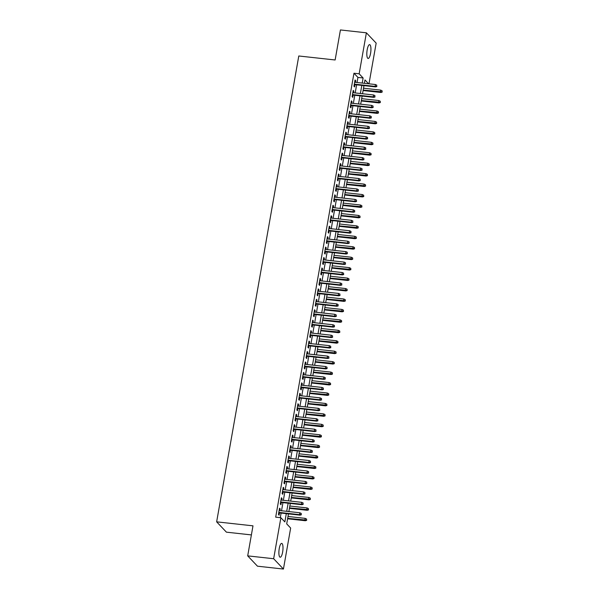 <?xml version="1.0" encoding="UTF-8"?>
<svg xmlns="http://www.w3.org/2000/svg" width="599" height="599" viewBox="0 0 599 599"><rect width="100%" height="100%" fill="white"/><g stroke="black" fill="none" stroke-linecap="round" stroke-linejoin="round"><path stroke-width="0.9" d="M279.246 548.527A6.956 1.924 -83.7 0 1 281.695 543.39A6.956 1.924 -83.7 0 1 282.631 552.098A6.956 1.924 -83.7 0 1 280.175 557.227A6.956 1.924 -83.7 0 1 279.246 548.527M367.187 49.762A6.956 1.924 -83.7 0 1 369.643 44.633A6.956 1.924 -83.7 0 1 370.571 53.333A6.956 1.924 -83.7 0 1 368.123 58.462A6.956 1.924 -83.7 0 1 367.187 49.762M251.393 534.914L226.422 532.167L216.643 521.841L298.789 55.984L335.133 59.982L340.427 29.95L366.386 32.81L376.165 43.128L368.991 83.815M288.456 513.882L286.696 523.87L290.657 528.056L283.432 569.05L273.653 558.725L280.879 517.731L284.847 521.916L286.307 513.65M273.653 558.725L247.694 555.872L257.473 566.19L283.432 569.05M279.905 510.58L280.197 508.91L279.538 508.214L278.438 514.481L279.097 515.177L279.501 512.901M281.747 500.135L282.039 498.465L281.38 497.769L280.28 504.036L280.938 504.732L281.343 502.456M283.589 489.69L283.881 488.02L283.222 487.324L282.122 493.591L282.78 494.287L283.177 492.011M285.431 479.237L285.723 477.575L285.064 476.879L283.963 483.146L284.622 483.842L285.019 481.566M287.273 468.792L287.565 467.13L286.906 466.434L285.805 472.701L286.464 473.397L286.861 471.121M289.115 458.347L289.407 456.685L288.748 455.989L287.647 462.256L288.306 462.952L288.703 460.668M290.957 447.902L291.249 446.24L290.59 445.544L289.482 451.811L290.148 452.507L290.545 450.223M292.799 437.457L293.091 435.795L292.432 435.099L291.324 441.366L291.99 442.062L292.387 439.778M294.641 427.012L294.933 425.35L294.274 424.654L293.166 430.921L293.832 431.617L294.229 429.333M296.483 416.567L296.775 414.905L296.116 414.209L295.007 420.476L295.674 421.172L296.071 418.888M298.324 406.122L298.616 404.46L297.958 403.763L296.849 410.03L297.516 410.727L297.913 408.443M300.166 395.677L300.458 394.015L299.799 393.318L298.691 399.585L299.358 400.282L299.755 397.998M302.008 385.232L302.3 383.57L301.641 382.873L300.533 389.14L301.2 389.837L301.596 387.553M303.85 374.787L304.142 373.125L303.483 372.421L302.375 378.688L303.042 379.392L303.438 377.108M305.692 364.342L305.984 362.68L305.325 361.976L304.217 368.243L304.884 368.947L305.28 366.663M307.534 353.897L307.826 352.234L307.167 351.531L306.059 357.798L306.725 358.502L307.122 356.218M309.376 343.452L309.668 341.789L309.009 341.086L307.901 347.353L308.567 348.056L308.964 345.773M311.218 333.007L311.51 331.344L310.851 330.641L309.743 336.908L310.409 337.611L310.806 335.328M313.06 322.562L313.352 320.892L312.693 320.195L311.585 326.462L312.251 327.159L312.648 324.883M314.902 312.116L315.194 310.447L314.535 309.75L313.427 316.017L314.086 316.714L314.49 314.438M316.744 301.671L317.036 300.002L316.377 299.305L315.269 305.572L315.928 306.269L316.332 303.993M318.586 291.226L318.878 289.557L318.219 288.86L317.111 295.127L317.769 295.824L318.174 293.547M320.428 280.781L320.72 279.112L320.061 278.415L318.953 284.682L319.611 285.379L320.016 283.102M322.269 270.336L322.562 268.666L321.903 267.97L320.794 274.237L321.453 274.934L321.858 272.657M324.111 259.891L324.403 258.221L323.745 257.525L322.636 263.792L323.295 264.488L323.7 262.212M325.953 249.446L326.245 247.776L325.586 247.08L324.478 253.347L325.137 254.043L325.542 251.767M327.795 239.001L328.087 237.331L327.428 236.635L326.32 242.902L326.979 243.598L327.383 241.322M329.637 228.556L329.929 226.886L329.27 226.19L328.162 232.457L328.821 233.153L329.225 230.877M331.479 218.111L331.771 216.441L331.112 215.745L330.004 222.012L330.663 222.708L331.067 220.432M333.321 207.666L333.613 205.996L332.954 205.3L331.846 211.567L332.505 212.263L332.909 209.987M335.163 197.221L335.455 195.551L334.796 194.855L333.688 201.122L334.347 201.818L334.751 199.542M337.005 186.776L337.297 185.106L336.638 184.41L335.53 190.677L336.189 191.373L336.593 189.097M338.847 176.331L339.139 174.661L338.48 173.965L337.372 180.232L338.031 180.928L338.435 178.652M340.689 165.886L340.981 164.216L340.322 163.52L339.214 169.787L339.873 170.483L340.277 168.207M342.531 155.441L342.823 153.771L342.164 153.074L341.056 159.341L341.715 160.038L342.119 157.762M344.373 144.995L344.665 143.326L344.006 142.629L342.898 148.896L343.556 149.593L343.961 147.317M346.215 134.543L346.507 132.881L345.848 132.184L344.739 138.451L345.398 139.148L345.803 136.872M348.056 124.098L348.348 122.436L347.69 121.739L346.581 128.006L347.24 128.703L347.645 126.426M349.891 113.653L350.19 111.991L349.524 111.294L348.423 117.561L349.082 118.258L349.487 115.974M351.733 103.208L352.032 101.545L351.366 100.849L350.265 107.116L350.924 107.813L351.328 105.529M353.575 92.763L353.874 91.1L353.208 90.404L352.107 96.671L352.766 97.367L353.17 95.084M357.034 82.497L357.932 77.421L353.964 73.235L275.69 517.154L280.879 517.731M280.302 517.663L281.111 513.073M281.523 510.752L282.953 502.628M283.364 500.307L284.795 492.183M285.206 489.862L286.636 481.738M287.048 479.417L288.478 471.293M288.89 468.972L290.32 460.848M290.732 458.527L292.162 450.403M292.574 448.082L294.004 439.958M294.416 437.637L295.846 429.513M296.258 427.192L297.688 419.068M298.1 416.747L299.53 408.623M299.942 406.302L301.372 398.178M301.784 395.857L303.214 387.733M303.626 385.412L305.056 377.288M305.468 374.967L306.898 366.843M307.309 364.521L308.74 356.398M309.151 354.076L310.582 345.952M310.986 343.631L312.423 335.507M312.828 333.186L314.265 325.062M314.67 322.741L316.107 314.617M316.512 312.296L317.949 304.172M318.354 301.851L319.791 293.727M320.195 291.406L321.633 283.282M322.037 280.961L323.475 272.837M323.879 270.516L325.317 262.392M325.721 260.071L327.159 251.947M327.563 249.626L329.001 241.502M329.405 239.181L330.843 231.057M331.247 228.728L332.685 220.612M333.089 218.283L334.527 210.159M334.931 207.838L336.368 199.714M336.773 197.393L338.21 189.269M338.615 186.948L340.052 178.824M340.457 176.503L341.894 168.379M342.299 166.058L343.729 157.934M344.14 155.613L345.571 147.489M345.982 145.168L347.413 137.044M347.824 134.723L349.254 126.599M349.666 124.278L351.096 116.154M351.508 113.832L352.938 105.709M353.35 103.387L354.78 95.263M355.192 92.942L356.622 84.818M355.417 82.318L355.716 80.655L355.05 79.959L353.949 86.226L354.608 86.922L355.012 84.639M247.694 555.872L252.988 525.84L216.643 521.841M353.964 73.235L359.16 73.804L366.386 32.81M362.223 83.066L363.121 77.99L359.16 73.804M286.711 511.329L288.141 503.205M288.553 500.884L289.983 492.76M290.395 490.439L291.825 482.315M292.237 479.994L293.667 471.87M294.079 469.541L295.509 461.425M295.921 459.096L297.351 450.972M297.763 448.651L299.193 440.527M299.605 438.206L301.035 430.082M301.447 427.761L302.877 419.637M303.289 417.316L304.719 409.192M305.131 406.871L306.561 398.747M306.973 396.426L308.403 388.302M308.814 385.981L310.245 377.857M310.656 375.536L312.086 367.412M312.498 365.091L313.928 356.967M314.34 354.645L315.77 346.522M316.182 344.2L317.612 336.076M318.024 333.755L319.454 325.631M319.866 323.31L321.296 315.186M321.708 312.865L323.138 304.741M323.55 302.42L324.98 294.296M325.392 291.975L326.822 283.851M327.234 281.53L328.664 273.406M329.076 271.085L330.506 262.961M330.918 260.64L332.348 252.516M332.759 250.195L334.19 242.071M334.601 239.75L336.032 231.626M336.443 229.305L337.873 221.181M338.285 218.86L339.715 210.736M340.127 208.415L341.557 200.291M341.969 197.969L343.399 189.846M343.811 187.524L345.241 179.4M345.653 177.079L347.083 168.955M347.495 166.634L348.925 158.51M349.337 156.189L350.767 148.065M351.179 145.744L352.609 137.62M353.021 135.299L354.451 127.175M354.855 124.847L356.293 116.73M356.697 114.402L358.135 106.278M358.539 103.956L359.977 95.833M360.381 93.511L361.818 85.387M368.595 83.77L364.971 79.944L364.379 83.306M363.967 85.627L362.537 93.751M362.125 96.072L360.695 104.196M360.284 106.517L358.853 114.641M358.442 116.962L357.011 125.086M356.6 127.407L355.17 135.531M354.758 137.852L353.328 145.976M352.916 148.297L351.486 156.421M351.074 158.742L349.644 166.866M349.232 169.188L347.802 177.311M347.39 179.633L345.96 187.757M345.548 190.078L344.118 198.202M343.706 200.523L342.276 208.647M341.864 210.968L340.434 219.092M340.022 221.413L338.592 229.537M338.18 231.858L336.75 239.982M336.346 242.31L334.908 250.427M334.504 252.756L333.066 260.879M332.662 263.201L331.225 271.325M330.82 273.646L329.383 281.77M328.978 284.091L327.541 292.215M327.136 294.536L325.699 302.66M325.294 304.981L323.857 313.105M323.453 315.426L322.015 323.55M321.611 325.871L320.173 333.995M319.769 336.316L318.331 344.44M317.927 346.761L316.489 354.885M316.085 357.206L314.647 365.33M314.243 367.651L312.805 375.775M312.401 378.096L310.963 386.22M310.559 388.541L309.121 396.665M308.717 398.986L307.28 407.11M306.875 409.431L305.438 417.555M305.033 419.877L303.603 428M303.191 430.322L301.761 438.446M301.349 440.767L299.919 448.891M299.507 451.212L298.077 459.336M297.666 461.657L296.235 469.781M295.824 472.102L294.394 480.226M293.982 482.547L292.552 490.671M292.14 492.992L290.71 501.116M290.298 503.437L288.868 511.561M357.932 77.421L363.121 77.99M354.945 80.566L355.716 80.655M353.103 91.018L353.874 91.1M351.261 101.463L352.032 101.545M349.419 111.908L350.19 111.991M347.577 122.353L348.348 122.436M345.735 132.798L346.507 132.881M343.893 143.243L344.665 143.326M342.051 153.688L342.823 153.771M340.21 164.133L340.981 164.216M338.368 174.579L339.139 174.661M336.526 185.024L337.297 185.106M334.684 195.469L335.455 195.551M332.842 205.914L333.613 205.996M331 216.359L331.771 216.441M329.158 226.804L329.929 226.886M327.316 237.249L328.087 237.331M325.474 247.694L326.245 247.776M323.632 258.139L324.403 258.221M321.79 268.584L322.562 268.666M319.948 279.029L320.72 279.112M318.106 289.474L318.878 289.557M316.265 299.919L317.036 300.002M314.423 310.364L315.194 310.447M312.581 320.809L313.352 320.892M310.739 331.254L311.51 331.344M308.897 341.7L309.668 341.789M307.055 352.145L307.826 352.234M305.22 362.59L305.984 362.68M303.379 373.035L304.142 373.125M301.537 383.48L302.3 383.57M299.695 393.925L300.458 394.015M297.853 404.37L298.616 404.46M296.011 414.815L296.775 414.905M294.169 425.26L294.933 425.35M292.327 435.713L293.091 435.795M290.485 446.158L291.249 446.24M288.643 456.603L289.407 456.685M286.801 467.048L287.565 467.13M284.959 477.493L285.723 477.575M283.117 487.938L283.881 488.02M281.275 498.383L282.039 498.465M279.433 508.828L280.197 508.91M354.241 84.556L375.566 86.907L375.094 86.398L354.316 84.115M376.621 86.241L376.801 85.2L376.621 86.241L375.094 86.398L375.423 84.519L354.653 82.235M375.566 86.907L376.883 86.526M376.801 85.2L375.423 84.519M382.169 92.104L382.087 90.778L382.169 92.104L380.852 92.486L380.372 91.984L380.709 90.105L363.511 88.21M381.907 91.827L363.181 90.09M380.852 92.486L363.106 90.531M380.709 90.105L382.087 90.778M352.399 95.001L373.724 97.352L373.252 96.843L352.482 94.56M374.779 96.686L374.959 95.645L374.779 96.686L373.252 96.843L373.581 94.964L352.811 92.68M373.724 97.352L375.041 96.971M374.959 95.645L373.581 94.964M350.557 105.446L371.882 107.798L371.41 107.288L350.64 105.005M372.937 107.131L373.117 106.09L372.937 107.131L371.41 107.288L371.739 105.409L350.969 103.125M371.882 107.798L373.199 107.416M373.117 106.09L371.739 105.409M348.715 115.892L370.04 118.243L369.568 117.741L348.798 115.45M371.095 117.576L371.275 116.535L371.095 117.576L369.568 117.741L369.897 115.854L349.127 113.57M370.04 118.243L371.358 117.861M371.275 116.535L369.897 115.854M346.873 126.337L368.198 128.688L367.726 128.186L346.956 125.895M369.254 128.021L369.433 126.981L369.254 128.021L367.726 128.186L368.056 126.299L347.285 124.015M368.198 128.688L369.516 128.306M369.433 126.981L368.056 126.299M380.328 102.549L380.245 101.224L380.328 102.549L379.01 102.931L378.531 102.429L378.868 100.55L361.669 98.655M380.066 102.272L361.339 100.535M379.01 102.931L361.264 100.976M378.868 100.55L380.245 101.224M378.486 112.994L378.403 111.669L378.486 112.994L377.168 113.376L376.689 112.874L377.026 110.995L359.827 109.1M378.224 112.717L359.497 110.98M377.168 113.376L359.422 111.421M377.026 110.995L378.403 111.669M376.644 123.439L376.561 122.114L376.644 123.439L375.326 123.821L374.847 123.319L375.184 121.44L357.985 119.545M376.382 123.162L357.655 121.425M375.326 123.821L357.581 121.867M375.184 121.44L376.561 122.114M374.802 133.884L374.719 132.559L374.802 133.884L373.484 134.266L373.012 133.764L373.342 131.885L356.143 129.99M374.54 133.607L355.813 131.87M373.484 134.266L355.739 132.312M373.342 131.885L374.719 132.559M345.031 136.782L366.356 139.133L365.884 138.631L345.114 136.34M367.412 138.474L367.591 137.426L367.412 138.474L365.884 138.631L366.214 136.744L345.443 134.461M366.356 139.133L367.674 138.751M367.591 137.426L366.214 136.744M372.96 144.329L372.877 143.004L372.96 144.329L371.642 144.711L371.17 144.209L371.5 142.33L354.308 140.436M372.698 144.052L353.972 142.315M371.642 144.711L353.897 142.757M371.5 142.33L372.877 143.004M343.19 147.227L364.514 149.578L364.042 149.076L343.272 146.785M365.57 148.919L365.757 147.871L365.57 148.919L364.042 149.076L364.372 147.197L343.601 144.906M364.514 149.578L365.832 149.196M365.757 147.871L364.372 147.197M371.118 154.774L371.036 153.449L371.118 154.774L369.8 155.156L369.328 154.654L369.658 152.775L352.467 150.881M370.856 154.497L352.13 152.76M369.8 155.156L352.055 153.202M369.658 152.775L371.036 153.449M341.348 157.672L362.672 160.023L362.2 159.521L341.43 157.23M363.728 159.364L363.915 158.316L363.728 159.364L362.2 159.521L362.53 157.642L341.759 155.351M362.672 160.023L363.99 159.641M363.915 158.316L362.53 157.642M369.276 165.219L369.194 163.894L369.276 165.219L367.958 165.601L367.487 165.099L367.816 163.22L350.625 161.326M369.014 164.942L350.288 163.205M367.958 165.601L350.213 163.647M367.816 163.22L369.194 163.894M339.506 168.117L360.83 170.468L360.358 169.966L339.588 167.675M361.886 169.809L362.073 168.761L361.886 169.809L360.358 169.966L360.688 168.087L339.918 165.796M360.83 170.468L362.148 170.086M362.073 168.761L360.688 168.087M367.434 175.664L367.352 174.339L367.434 175.664L366.116 176.046L365.645 175.544L365.974 173.665L348.783 171.771M367.172 175.387L348.446 173.65M366.116 176.046L348.371 174.092M365.974 173.665L367.352 174.339M337.664 178.562L358.988 180.913L358.516 180.411L337.746 178.12M360.044 180.254L360.231 179.206L360.044 180.254L358.516 180.411L358.846 178.532L338.076 176.241M358.988 180.913L360.306 180.531M360.231 179.206L358.846 178.532M335.822 189.007L357.146 191.358L356.675 190.856L335.904 188.565M358.202 190.699L358.389 189.651L358.202 190.699L356.675 190.856L357.004 188.977L336.234 186.686M357.146 191.358L358.464 190.976M358.389 189.651L357.004 188.977M333.98 199.452L355.304 201.803L354.833 201.301L334.062 199.01M356.36 201.144L356.547 200.096L356.36 201.144L354.833 201.301L355.162 199.422L334.392 197.131M355.304 201.803L356.622 201.421M356.547 200.096L355.162 199.422M332.138 209.897L353.462 212.248L352.991 211.747L332.22 209.463M354.518 211.589L354.705 210.541L354.518 211.589L352.991 211.747L353.32 209.867L332.55 207.576M353.462 212.248L354.78 211.866M354.705 210.541L353.32 209.867M330.296 220.342L351.62 222.693L351.149 222.192L330.378 219.908M352.676 222.034L352.863 220.986L352.676 222.034L351.149 222.192L351.478 220.312L330.708 218.021M351.62 222.693L352.938 222.311M352.863 220.986L351.478 220.312M328.454 230.795L349.779 233.138L349.307 232.637L328.537 230.353M350.834 232.479L351.021 231.431L350.834 232.479L349.307 232.637L349.636 230.757L328.866 228.466M349.779 233.138L351.096 232.756M351.021 231.431L349.636 230.757M326.612 241.24L347.937 243.583L347.465 243.082L326.695 240.798M348.992 242.924L349.18 241.876L348.992 242.924L347.465 243.082L347.794 241.202L327.024 238.911M347.937 243.583L349.254 243.201M349.18 241.876L347.794 241.202M324.77 251.685L346.095 254.028L345.623 253.527L324.853 251.243M347.15 253.37L347.338 252.321L347.15 253.37L345.623 253.527L345.952 251.647L325.182 249.364M346.095 254.028L347.413 253.647M347.338 252.321L345.952 251.647M322.928 262.13L344.253 264.473L343.781 263.972L323.011 261.688M345.309 263.815L345.496 262.766L345.309 263.815L343.781 263.972L344.111 262.092L323.34 259.809M344.253 264.473L345.571 264.092M345.496 262.766L344.111 262.092M321.086 272.575L342.411 274.919L341.939 274.417L321.169 272.133M343.467 274.26L343.654 273.211L343.467 274.26L341.939 274.417L342.269 272.538L321.498 270.254M342.411 274.919L343.729 274.537M343.654 273.211L342.269 272.538M319.245 283.02L340.569 285.364L340.097 284.862L319.327 282.578M341.625 284.705L341.812 283.656L341.625 284.705L340.097 284.862L340.427 282.983L319.656 280.699M340.569 285.364L341.887 284.982M341.812 283.656L340.427 282.983M317.403 293.465L338.727 295.809L338.255 295.307L317.485 293.023M339.783 295.15L339.97 294.102L339.783 295.15L338.255 295.307L338.585 293.428L317.814 291.144M338.727 295.809L340.045 295.427M339.97 294.102L338.585 293.428M365.592 186.109L365.51 184.784L365.592 186.109L364.274 186.491L363.803 185.99L364.132 184.11L346.941 182.216M365.33 185.832L346.604 184.095M364.274 186.491L346.529 184.537M364.132 184.11L365.51 184.784M363.75 196.554L363.668 195.229L363.75 196.554L362.432 196.936L361.961 196.435L362.29 194.555L345.099 192.661M363.488 196.277L344.762 194.54M362.432 196.936L344.687 194.982M362.29 194.555L363.668 195.229M361.908 206.999L361.826 205.674L361.908 206.999L360.591 207.381L360.119 206.88L360.448 205L343.257 203.106M361.646 206.722L342.92 204.985M360.591 207.381L342.845 205.427M360.448 205L361.826 205.674M360.066 217.444L359.984 216.119L360.066 217.444L358.749 217.826L358.277 217.325L358.606 215.445L341.415 213.551M359.804 217.167L341.078 215.43M358.749 217.826L341.003 215.872M358.606 215.445L359.984 216.119M358.224 227.89L358.15 226.572L358.224 227.89L356.907 228.271L356.435 227.77L356.764 225.89L339.573 223.996M357.962 227.613L339.236 225.875M356.907 228.271L339.161 226.317M356.764 225.89L358.15 226.572M356.383 238.335L356.308 237.017L356.383 238.335L355.065 238.716L354.593 238.215L354.922 236.335L337.731 234.441M356.12 238.058L337.394 236.32M355.065 238.716L337.319 236.762M354.922 236.335L356.308 237.017M354.541 248.78L354.466 247.462L354.541 248.78L353.223 249.162L352.751 248.66L353.081 246.781L335.889 244.886M354.279 248.503L335.552 246.766M353.223 249.162L335.477 247.207M353.081 246.781L354.466 247.462M352.699 259.225L352.624 257.907L352.699 259.225L351.381 259.607L350.909 259.105L351.239 257.226L334.047 255.331M352.437 258.948L333.71 257.211M351.381 259.607L333.636 257.652M351.239 257.226L352.624 257.907M350.857 269.67L350.782 268.352L350.857 269.67L349.539 270.052L349.067 269.55L349.397 267.671L332.205 265.776M350.595 269.393L331.868 267.656M349.539 270.052L331.794 268.097M349.397 267.671L350.782 268.352M349.015 280.115L348.94 278.797L349.015 280.115L347.697 280.497L347.225 279.995L347.555 278.116L330.363 276.221M348.753 279.838L330.027 278.108M347.697 280.497L329.952 278.542M347.555 278.116L348.94 278.797M347.173 290.56L347.098 289.242L347.173 290.56L345.855 290.942L345.383 290.44L345.713 288.561L328.522 286.666M346.911 290.283L328.192 288.553M345.855 290.942L328.11 288.988M345.713 288.561L347.098 289.242M345.331 301.005L345.256 299.687L345.331 301.005L344.013 301.387L343.541 300.885L343.871 299.006L326.68 297.111M345.069 300.728L326.35 298.998M344.013 301.387L326.268 299.44M343.871 299.006L345.256 299.687M315.561 303.91L336.885 306.254L336.413 305.752L315.643 303.468M337.941 305.595L338.128 304.554L337.941 305.595L336.413 305.752L336.743 303.873L315.973 301.589M336.885 306.254L338.203 305.872M338.128 304.554L336.743 303.873M313.719 314.355L335.043 316.699L334.571 316.197L313.801 313.913M336.099 316.04L336.286 314.999L336.099 316.04L334.571 316.197L334.901 314.318L314.131 312.034M335.043 316.699L336.368 316.317M336.286 314.999L334.901 314.318M311.884 324.8L333.209 327.144L332.73 326.642L311.959 324.358M334.257 326.485L334.444 325.444L334.257 326.485L332.73 326.642L333.059 324.763L312.289 322.479M333.209 327.144L334.527 326.762M334.444 325.444L333.059 324.763M310.042 335.245L331.367 337.589L330.888 337.087L310.117 334.804M332.415 336.93L332.602 335.889L332.415 336.93L330.888 337.087L331.217 335.208L310.447 332.924M331.367 337.589L332.685 337.207M332.602 335.889L331.217 335.208M343.489 311.458L343.414 310.132L343.489 311.458L342.171 311.832L341.7 311.33L342.029 309.451L324.838 307.564M343.227 311.173L324.508 309.443M342.171 311.832L324.426 309.885M342.029 309.451L343.414 310.132M341.647 321.903L341.572 320.577L341.647 321.903L340.329 322.277L339.858 321.775L340.187 319.896L322.996 318.009M341.385 321.618L322.666 319.888M340.329 322.277L322.584 320.33M340.187 319.896L341.572 320.577M339.805 332.348L339.73 331.022L339.805 332.348L338.487 332.722L338.016 332.22L338.345 330.341L321.154 328.454M339.543 332.063L320.824 330.334M338.487 332.722L320.742 330.775M338.345 330.341L339.73 331.022M337.963 342.793L337.888 341.467L337.963 342.793L336.645 343.167L336.174 342.665L336.503 340.786L319.312 338.899M337.701 342.508L318.982 340.779M336.645 343.167L318.9 341.22M336.503 340.786L337.888 341.467M308.2 345.69L329.525 348.034L329.046 347.532L308.275 345.249M330.573 347.375L330.76 346.334L330.573 347.375L329.046 347.532L329.375 345.653L308.605 343.369M329.525 348.034L330.843 347.652M330.76 346.334L329.375 345.653M336.121 353.238L336.046 351.913L336.121 353.238L334.804 353.62L334.332 353.111L334.661 351.231L317.47 349.344M335.859 352.953L317.141 351.224M334.804 353.62L317.058 351.665M334.661 351.231L336.046 351.913M306.359 356.135L327.683 358.479L327.204 357.977L306.433 355.694M328.731 357.82L328.918 356.779L328.731 357.82L327.204 357.977L327.533 356.098L306.763 353.814M327.683 358.479L329.001 358.097M328.918 356.779L327.533 356.098M334.279 363.683L334.205 362.358L334.279 363.683L332.962 364.065L332.49 363.556L332.819 361.676L315.628 359.789M334.017 363.398L315.299 361.669M332.962 364.065L315.216 362.11M332.819 361.676L334.205 362.358M304.517 366.581L325.841 368.924L325.362 368.422L304.591 366.139M326.889 368.265L327.076 367.224L326.889 368.265L325.362 368.422L325.691 366.543L304.921 364.259M325.841 368.924L327.159 368.542M327.076 367.224L325.691 366.543M332.438 374.128L332.363 372.803L332.438 374.128L331.12 374.51L330.648 374.001L330.977 372.121L313.786 370.234M332.175 373.843L313.457 372.114M331.12 374.51L313.374 372.556M330.977 372.121L332.363 372.803M302.675 377.026L323.999 379.369L323.52 378.868L302.75 376.584M325.047 378.71L325.235 377.669L325.047 378.71L323.52 378.868L323.849 376.988L303.079 374.704M323.999 379.369L325.317 378.987M325.235 377.669L323.849 376.988M330.596 384.573L330.521 383.248L330.596 384.573L329.278 384.955L328.806 384.453L329.136 382.566L311.944 380.679M330.334 384.288L311.615 382.559M329.278 384.955L311.532 383.001M329.136 382.566L330.521 383.248M300.833 387.471L322.157 389.814L321.678 389.313L300.908 387.029M323.205 389.155L323.393 388.115L323.205 389.155L321.678 389.313L322.007 387.433L301.237 385.15M322.157 389.814L323.475 389.44M323.393 388.115L322.007 387.433M328.761 395.018L328.679 393.693L328.761 395.018L327.443 395.4L326.964 394.898L327.294 393.011L310.102 391.125M328.492 394.734L309.773 393.004M327.443 395.4L309.69 393.446M327.294 393.011L328.679 393.693M298.991 397.916L320.315 400.259L319.836 399.758L299.066 397.474M321.363 399.6L321.551 398.56L321.363 399.6L319.836 399.758L320.166 397.878L299.395 395.595M320.315 400.259L321.633 399.885M321.551 398.56L320.166 397.878M326.919 405.463L326.837 404.138L326.919 405.463L325.601 405.845L325.122 405.343L325.452 403.456L308.26 401.57M326.65 405.186L307.931 403.449M325.601 405.845L307.849 403.891M325.452 403.456L326.837 404.138M297.149 408.361L318.473 410.704L317.994 410.203L297.224 407.919M319.522 410.045L319.709 409.005L319.522 410.045L317.994 410.203L318.324 408.323L297.553 406.04M318.473 410.704L319.791 410.33M319.709 409.005L318.324 408.323M325.077 415.908L324.995 414.583L325.077 415.908L323.76 416.29L323.28 415.788L323.61 413.909L306.418 412.015M324.808 415.631L306.089 413.894M323.76 416.29L306.007 414.336M323.61 413.909L324.995 414.583M295.307 418.806L316.631 421.149L316.152 420.648L295.382 418.364M317.68 420.491L317.867 419.45L317.68 420.491L316.152 420.648L316.482 418.768L295.711 416.485M316.631 421.149L317.949 420.775M317.867 419.45L316.482 418.768M323.235 426.353L323.153 425.028L323.235 426.353L321.918 426.735L321.438 426.233L321.768 424.354L304.577 422.46M322.966 426.076L304.247 424.339M321.918 426.735L304.165 424.781M321.768 424.354L323.153 425.028M293.465 429.251L314.789 431.594L314.31 431.093L293.54 428.809M315.838 430.936L316.025 429.895L315.838 430.936L314.31 431.093L314.64 429.213L293.869 426.93M314.789 431.594L316.107 431.22M316.025 429.895L314.64 429.213M321.393 436.798L321.311 435.473L321.393 436.798L320.076 437.18L319.596 436.678L319.926 434.799L302.735 432.905M321.124 436.521L302.405 434.784M320.076 437.18L302.323 435.226M319.926 434.799L321.311 435.473M291.623 439.696L312.948 442.047L312.468 441.538L291.698 439.254M313.996 441.381L314.183 440.34L313.996 441.381L312.468 441.538L312.798 439.659L292.027 437.375M312.948 442.047L314.265 441.665M314.183 440.34L312.798 439.659M319.552 447.243L319.469 445.918L319.552 447.243L318.234 447.625L317.755 447.124L318.084 445.244L300.893 443.35M319.282 446.966L300.563 445.229M318.234 447.625L300.481 445.671M318.084 445.244L319.469 445.918M289.781 450.141L311.106 452.492L310.626 451.983L289.856 449.699M312.154 451.826L312.341 450.785L312.154 451.826L310.626 451.983L310.956 450.104L290.186 447.82M311.106 452.492L312.423 452.11M312.341 450.785L310.956 450.104M317.71 457.688L317.627 456.363L317.71 457.688L316.392 458.07L315.913 457.569L316.242 455.689L299.051 453.795M317.44 457.411L298.721 455.674M316.392 458.07L298.639 456.116M316.242 455.689L317.627 456.363M287.939 460.586L309.264 462.937L308.784 462.435L288.014 460.144M310.312 462.271L310.499 461.23L310.312 462.271L308.784 462.435L309.121 460.549L288.344 458.265M309.264 462.937L310.582 462.555M310.499 461.23L309.121 460.549M315.868 468.133L315.785 466.808L315.868 468.133L314.55 468.515L314.071 468.014L314.4 466.134L297.209 464.24M315.598 467.856L296.879 466.119M314.55 468.515L296.797 466.561M314.4 466.134L315.785 466.808M286.097 471.031L307.422 473.382L306.943 472.881L286.172 470.589M308.47 472.716L308.657 471.675L308.47 472.716L306.943 472.881L307.28 470.994L286.502 468.71M307.422 473.382L308.74 473M308.657 471.675L307.28 470.994M314.026 478.579L313.943 477.253L314.026 478.579L312.708 478.96L312.229 478.459L312.558 476.579L295.367 474.685M313.756 478.301L295.037 476.564M312.708 478.96L294.955 477.006M312.558 476.579L313.943 477.253M284.255 481.476L305.58 483.827L305.101 483.326L284.33 481.034M306.636 483.168L306.815 482.12L306.636 483.168L305.101 483.326L305.438 481.439L284.66 479.155M305.58 483.827L306.898 483.445M306.815 482.12L305.438 481.439M312.184 489.024L312.101 487.698L312.184 489.024L310.866 489.405L310.387 488.904L310.716 487.024L293.525 485.13M311.914 488.747L293.196 487.009M310.866 489.405L293.113 487.451M310.716 487.024L312.101 487.698M282.414 491.921L303.738 494.272L303.259 493.771L282.488 491.479M304.794 493.613L304.973 492.565L304.794 493.613L303.259 493.771L303.596 491.884L282.818 489.6M303.738 494.272L305.056 493.89M304.973 492.565L303.596 491.884M310.342 499.469L310.26 498.143L310.342 499.469L309.024 499.851L308.545 499.349L308.874 497.469L291.683 495.575M310.072 499.192L291.354 497.455M309.024 499.851L291.271 497.896M308.874 497.469L310.26 498.143M280.572 502.366L301.896 504.717L301.417 504.216L280.646 501.925M302.952 504.059L303.131 503.01L302.952 504.059L301.417 504.216L301.754 502.336L280.983 500.045M301.896 504.717L303.214 504.336M303.131 503.01L301.754 502.336M308.5 509.914L308.418 508.588L308.5 509.914L307.182 510.296L306.703 509.794L307.032 507.915L289.841 506.02M308.23 509.637L289.512 507.9M307.182 510.296L289.429 508.341M307.032 507.915L308.418 508.588M278.73 512.811L300.054 515.162L299.575 514.661L278.805 512.37M301.11 514.504L301.29 513.455L301.11 514.504L299.575 514.661L299.912 512.781L279.141 510.49M300.054 515.162L301.372 514.781M301.29 513.455L299.912 512.781M306.658 520.359L306.576 519.034L306.658 520.359L305.34 520.741L304.861 520.239L305.191 518.36L287.999 516.465M306.389 520.082L287.67 518.345M305.34 520.741L287.595 518.786M305.191 518.36L306.576 519.034"/></g></svg>
